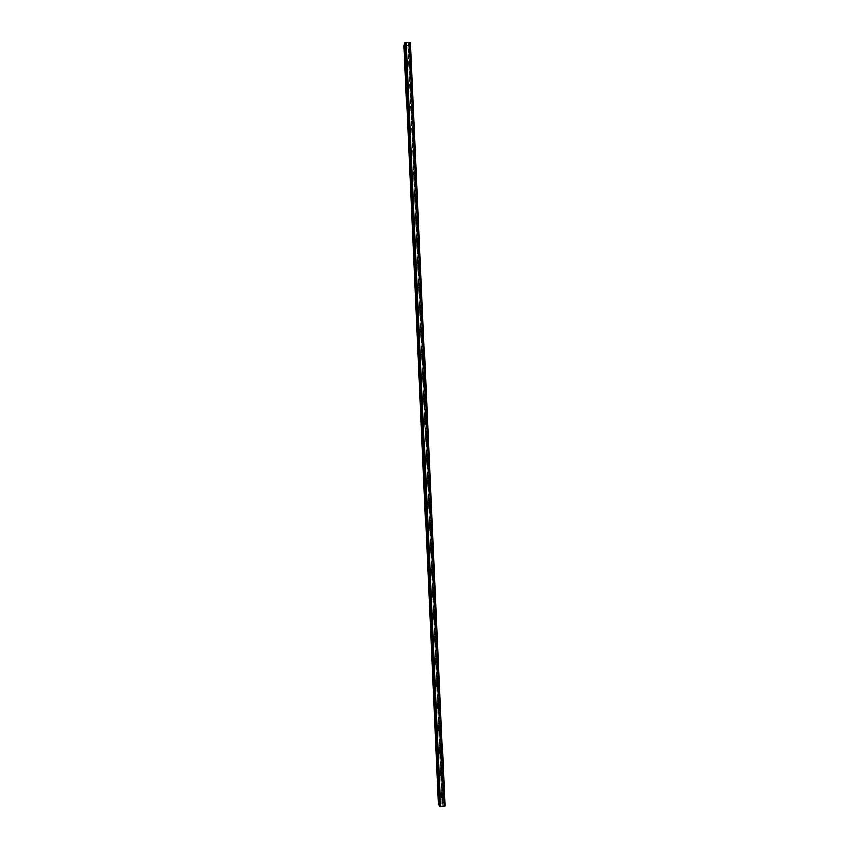 <?xml version="1.0" encoding="UTF-8"?>
<svg xmlns="http://www.w3.org/2000/svg" width="849" height="849" viewBox="0 0 849 849"><rect width="100%" height="100%" fill="white"/><g stroke="black" fill="none" stroke-linecap="round" stroke-linejoin="round"><path stroke-width="0.64" stroke-dasharray="4.25 3.18" d="M407.732 47.226L413.59 171.583L407.807 47.013M427.663 541.832L439.039 803.356L440.366 806.359L405.684 42.662L404.623 45.697L407.647 45.315M408.772 45.315L443.199 803.366L442.074 803.472L442.011 802.209L413.399 172.05M438.455 803.441L443.783 803.25L442.17 803.674L442.074 801.785L413.474 171.901M404.039 45.676L408.252 45.899L409.377 45.379L407.722 45.114M405.726 52.267L405.26 46.737L405.726 52.267L405.09 52.267M406.3 65.002L405.843 59.462L406.3 65.002L405.673 65.002M421.9 408.358L421.359 402.447L421.9 408.358L421.263 408.39M422.059 421.072L421.645 416.647L422.271 416.615L422.473 421.062M422.271 416.615L421.932 415.129L421.857 416.636M421.316 395.666L420.786 389.765L421.316 395.666L420.69 395.687M420.743 382.963L420.213 377.083L420.743 382.963L420.117 382.995M420.17 370.26L419.639 364.401L420.17 370.26L419.533 370.291M419.586 357.556L419.066 351.719L419.586 357.556L418.96 357.588M419.013 344.853L418.483 339.027L419.013 344.853L418.387 344.885M418.44 332.15L417.91 326.334L418.44 332.15L417.804 332.171M417.857 319.447L417.337 313.642L417.857 319.447L417.23 319.468M417.284 306.733L416.763 300.949L417.284 306.733L416.647 306.754M416.7 294.03L416.19 288.257L416.7 294.03L416.074 294.051M416.127 281.316L415.617 275.564L416.127 281.316L415.501 281.337M415.554 268.602L415.044 262.861L415.554 268.602L414.917 268.624M414.97 255.889L414.471 250.168L414.97 255.889L414.344 255.91M414.397 243.175L413.887 237.465L414.397 243.175L413.76 243.185M413.813 230.461L413.314 224.762L413.813 230.461L413.187 230.472M413.24 217.737L412.741 212.059L413.24 217.737L412.614 217.747M412.656 205.023L412.168 199.345L412.656 205.023L412.03 205.034M412.083 192.298L411.595 186.642L412.083 192.298L411.457 192.309M411.51 179.574L411.022 173.928L411.51 179.574L410.874 179.585M410.927 166.85L410.438 161.214L410.927 166.85L410.3 166.86M410.354 154.125L409.865 148.501L410.354 154.125L409.717 154.136M409.77 141.401L409.292 135.787L409.77 141.401L409.144 141.401M409.197 128.666L408.719 123.073L409.197 128.666L408.56 128.677M408.613 115.942L408.146 110.359L408.613 115.942L407.987 115.942M408.04 103.207L407.562 97.635L408.04 103.207L407.403 103.207M407.456 90.472L406.989 84.911L407.456 90.472L406.83 90.472M406.883 77.737L406.416 72.186L406.883 77.737L406.247 77.737M404.623 45.697L404.665 46.674M404.665 46.737L405.249 59.398M405.249 59.472L405.822 72.123M405.822 72.197L406.395 84.836M406.406 84.921L406.979 97.561M406.979 97.635L407.552 110.274M407.562 110.359L408.136 122.999M408.136 123.084L408.709 135.713M408.719 135.798L409.292 148.426M409.292 148.511L409.865 161.14M409.865 161.225L410.438 173.854M410.449 173.939L411.022 186.568M411.022 186.653L411.595 199.271M411.606 199.356L412.179 211.974M412.179 212.07L412.752 224.688M412.752 224.773L413.325 237.391M413.336 237.476L413.909 250.094M413.909 250.179L414.482 262.797M414.482 262.882L415.055 275.49M415.065 275.575L415.639 288.193M415.639 288.278L416.212 300.886M416.222 300.971L416.785 313.578M416.795 313.663L417.368 326.271M417.368 326.356L417.941 338.963M417.941 339.048L418.515 351.656M418.525 351.73L419.098 364.348M419.098 364.423L419.671 377.041M419.671 377.105L420.244 389.723M420.255 389.787L420.828 402.405M421.359 402.447L421.401 415.087M421.932 415.129L421.974 427.769M421.974 427.832L422.558 440.451M422.558 440.504L423.131 453.133M423.131 453.186L424.277 478.486M424.797 478.496L425.36 484.514L424.298 478.528L424.861 491.157M425.37 491.168L425.933 497.206L424.871 491.2L425.434 503.839M425.943 503.839L427.153 541.842M439.538 796.829L439.697 802.347L439.538 796.829L438.912 796.893M438.965 784.179L439.124 789.708L438.965 784.179L438.339 784.232M423.428 442L423.555 447.922L423.428 442L422.791 442.032M422.431 429.297L422.42 433.743M422.844 429.307L422.632 433.733M424.001 454.693L424.139 460.593L424.001 454.693L423.375 454.724M424.574 467.385L424.712 473.264L424.574 467.385L423.948 467.417M426.888 518.134L427.026 523.95L426.888 518.134L426.251 518.177M427.461 530.816L427.599 536.621L427.461 530.816L426.835 530.858M428.607 556.18L428.756 561.953L428.607 556.18L427.981 556.222M429.191 568.862L429.329 574.614L429.191 568.862L428.554 568.904M429.764 581.544L429.902 587.275L429.764 581.544L429.138 581.576M430.337 594.215L430.485 599.935L430.337 594.215L429.711 594.258M430.91 606.886L431.059 612.596L430.91 606.886L430.284 606.929M431.494 619.568L431.632 625.257L431.494 619.568L430.857 619.611M432.067 632.24L432.215 637.917L432.067 632.24L431.441 632.282M432.64 644.9L432.788 650.567L432.64 644.9L432.014 644.953M433.213 657.572L433.361 663.228L433.213 657.572L432.587 657.625M433.786 670.243L433.945 675.878L433.786 670.243L433.16 670.286M434.37 682.904L434.518 688.528L434.37 682.904L433.743 682.957M434.943 695.575L435.091 701.178L434.943 695.575L434.317 695.618M435.516 708.236L435.675 713.829L435.516 708.236L434.89 708.289M436.089 720.897L436.248 726.479L436.089 720.897L435.463 720.95M436.662 733.557L436.821 739.129L436.662 733.557L436.036 733.61M437.246 746.218L437.394 751.768L437.246 746.218L436.619 746.271M437.819 758.868L437.978 764.418L437.819 758.868L437.193 758.921M438.392 771.529L438.551 777.058L438.392 771.529L437.766 771.582M408.645 45.697L443.199 803.366M439.039 803.356L443.029 802.995M405.684 42.662L409.727 42.662L408.454 43.044L442.987 805.51L414.248 170.532M409.589 43.044L444.218 805.616L443.082 805.722M410.322 42.768L408.38 43.257L414.163 170.67M444.961 805.828L442.987 805.51M409.727 42.662L444.218 805.616M440.366 806.359L444.388 805.988M442.976 803.6L408.539 45.114M439.262 803.122L404.867 45.91M442.626 802.814L408.252 45.899M443.698 803.048L409.303 45.591M443.772 803.207L409.367 45.421M405.525 47.799L404.888 47.809M406.682 73.279L406.045 73.279M407.255 86.014L406.629 86.014M407.838 98.749L407.202 98.749M408.411 111.484L407.785 111.484M408.995 124.209L408.358 124.219M409.568 136.944L408.942 136.944M410.152 149.668L409.515 149.679M410.725 162.392L410.099 162.403M411.309 175.117L410.672 175.127M411.882 187.841L411.256 187.852M412.455 200.566L411.829 200.576M413.038 213.29L412.402 213.301M413.612 226.004L412.985 226.025M414.195 238.728L413.559 238.739M414.768 251.442L414.142 251.453M415.352 264.156L414.715 264.166M415.925 276.87L415.299 276.88M416.498 289.583L415.872 289.594M417.082 302.286L416.445 302.308M417.655 315L417.029 315.021M418.239 327.703L417.602 327.725M418.812 340.407L418.186 340.438M419.385 353.12L418.759 353.142M419.968 365.813L419.332 365.845M420.542 378.516L419.915 378.548M421.115 391.219L420.488 391.24M406.098 60.544L405.472 60.544M443.804 805.436L409.207 43.257M444.887 805.659L410.269 42.938M439.74 801.265L439.113 801.318M438.593 775.954L437.967 776.007M438.02 763.304L437.394 763.357M437.447 750.643L436.811 750.696M436.864 737.983L436.237 738.036M436.29 725.322L435.664 725.375M435.717 712.661L435.091 712.714M435.144 700L434.518 700.054M434.571 687.34L433.945 687.393M433.988 674.679L433.361 674.722M433.414 662.008L432.788 662.05M432.841 649.336L432.215 649.389M432.268 636.665L431.642 636.718M431.695 623.994L431.059 624.047M431.112 611.322L430.485 611.365M430.539 598.651L429.912 598.694M429.965 585.98L429.339 586.012M429.392 573.298L428.756 573.34M428.809 560.616L428.183 560.658M428.236 547.945L427.609 547.976M428.034 543.498L427.408 543.54M427.663 535.263L427.036 535.294M427.089 522.57L426.453 522.613M426.506 509.888L425.88 509.931M426.304 505.452L425.678 505.484M425.933 497.206L425.307 497.238M425.731 492.76L425.105 492.802M425.36 484.514L424.723 484.546M425.158 480.078L424.521 480.109M424.776 471.832L424.15 471.864M424.203 459.139L423.577 459.171M423.63 446.447L422.993 446.478M423.046 433.754L422.42 433.786M439.166 788.615L438.54 788.668M443.783 803.25L409.377 45.379M404.984 54.357L405.61 54.357M406.14 79.795L406.777 79.785M406.724 92.509L407.35 92.499M407.308 105.212L407.934 105.212M407.881 117.926L408.518 117.915M408.465 130.64L409.091 130.629M409.038 143.343L409.674 143.332M409.621 156.046L410.247 156.036M410.205 168.749L410.831 168.739M410.778 181.463L411.404 181.442M411.362 194.156L411.988 194.145M411.935 206.859L412.572 206.848M412.518 219.562L413.145 219.551M413.092 232.265L413.728 232.244M413.675 244.958L414.301 244.947M414.259 257.65L414.885 257.64M414.832 270.353L415.458 270.332M415.416 283.046L416.042 283.025M415.989 295.739L416.615 295.717M416.572 308.431L417.199 308.41M417.146 321.113L417.772 321.092M417.729 333.806L418.355 333.784M418.302 346.498L418.928 346.466M418.886 359.18L419.512 359.159M419.459 371.862L420.085 371.841M420.043 384.544L420.669 384.523M420.616 397.236L421.242 397.205M421.2 409.908L421.826 409.887M421.773 422.59L422.399 422.569M405.567 67.082L406.193 67.071M439.071 802.401L439.697 802.347M437.925 777.111L438.551 777.058M437.341 764.471L437.978 764.418M436.768 751.821L437.394 751.768M436.195 739.182L436.821 739.129M435.622 726.532L436.248 726.479M435.038 713.882L435.675 713.829M434.465 701.232L435.091 701.178M433.892 688.581L434.518 688.528M433.319 675.931L433.945 675.878M432.735 663.271L433.361 663.228M432.162 650.621L432.788 650.567M431.589 637.96L432.215 637.917M431.005 625.299L431.632 625.257M430.432 612.638L431.059 612.596M429.859 599.978L430.485 599.935M429.276 587.317L429.902 587.275M428.703 574.656L429.329 574.614M428.129 561.985L428.756 561.953M427.546 549.324L428.172 549.282M426.973 536.653L427.599 536.621M426.389 523.992L427.026 523.95M425.816 511.321L426.442 511.278M425.243 498.65L425.869 498.607M424.659 485.978L425.285 485.936M424.086 473.296L424.712 473.264M423.502 460.625L424.139 460.593M422.929 447.954L423.555 447.922M422.346 435.272L422.982 435.24M438.498 789.761L439.124 789.708"/><path stroke-width="1.27" d="M404.665 46.674L404.984 54.357L404.761 46.737M420.828 402.405L421.2 409.908L420.733 402.479M421.401 415.087L421.433 421.104M423.704 465.814L424.086 473.296L423.598 465.857M424.277 478.486L424.659 485.978L424.171 478.528M424.861 491.157L425.243 498.65L424.744 491.2M425.434 503.839L425.816 511.321L425.317 503.871M426.58 529.171L426.973 536.653L426.463 529.203M427.153 541.842L427.546 549.324L427.036 541.864M427.737 554.514L428.129 561.985L427.609 554.524M428.31 567.174L428.703 574.656L428.183 567.185M405.206 59.472L405.567 67.082L405.334 59.462M421.306 415.161L421.847 421.083M420.159 389.797L420.616 397.236L420.287 389.787M419.586 377.115L420.043 384.544L419.714 377.105M419.003 364.423L419.459 371.862L419.141 364.423M418.43 351.741L418.886 359.18L418.568 351.73M417.857 339.048L418.302 346.498L417.995 339.048M417.284 326.356L417.729 333.806L417.421 326.356M416.71 313.663L417.146 321.113L416.848 313.663M416.137 300.971L416.572 308.431L416.265 300.971M415.564 288.278L415.989 295.739L415.692 288.278M414.991 275.575L415.416 283.046L415.119 275.575M414.408 262.882L414.832 270.353L414.545 262.882M413.834 250.179L414.259 257.65L413.972 250.179M413.261 237.476L413.675 244.958L413.399 237.476M412.688 224.773L413.092 232.265L412.816 224.773M412.115 212.07L412.518 219.562L412.243 212.07M411.542 199.356L411.935 206.859L411.669 199.356M410.958 186.653L411.362 194.156L411.096 186.653M410.385 173.939L410.778 181.463L410.523 173.939M409.812 161.225L410.205 168.749L409.94 161.225M409.239 148.511L409.621 156.046L409.367 148.511M408.666 135.798L409.038 143.343L408.793 135.798M408.082 123.084L408.465 130.64L408.22 123.084M407.509 110.359L407.881 117.926L407.637 110.359M406.936 97.646L407.308 105.212L407.064 97.635M406.363 84.921L406.724 92.509L406.491 84.921M405.78 72.197L406.14 79.795L405.907 72.197M439.686 806.306L405.015 42.779L410.332 42.726L444.972 805.871L439.686 806.306L438.455 803.441M405.015 42.779L404.039 45.676M439.071 800.246L438.604 794.781M438.657 800.289L438.498 794.781M438.498 787.639L438.031 782.141M438.084 787.67L437.925 782.152M422.993 446.404L422.579 440.504M422.579 446.425L422.452 440.514M422.42 433.743L422.218 429.339M422.006 433.765L421.804 429.329M423.566 459.054L423.152 453.186M423.152 459.076L423.025 453.186M426.442 522.326L426.018 516.532M426.028 522.347L425.89 516.542M429.318 585.555L428.883 579.835M428.904 585.577L428.756 579.846M429.891 598.195L429.456 592.496M429.477 598.216L429.329 592.506M430.464 610.834L430.029 605.146M430.05 610.856L429.902 605.157M431.037 623.474L430.602 617.807M430.623 623.495L430.475 617.807M431.61 636.103L431.175 630.457M431.196 636.134L431.048 630.467M432.183 648.742L431.738 643.107M431.77 648.774L431.621 643.118M432.757 661.371L432.311 655.757M432.343 661.403L432.194 655.757M433.33 674.01L432.884 668.396M432.926 674.042L432.767 668.407M433.903 686.639L433.457 681.047M433.499 686.671L433.34 681.057M434.476 699.268L434.03 693.686M434.072 699.3L433.913 693.697M435.049 711.897L434.603 706.326M434.646 711.929L434.486 706.336M435.622 724.526L435.176 718.965M435.219 724.558L435.059 718.976M436.195 737.144L435.749 731.605M435.792 737.187L435.633 731.615M436.779 749.773L436.312 744.244M436.365 749.805L436.206 744.255M437.352 762.391L436.885 756.884M436.938 762.434L436.779 756.894M437.925 775.01L437.458 769.512M437.511 775.052L437.352 769.523M438.455 803.515L404.028 45.602M440.769 806.539L406.066 42.45M444.165 806.232L409.494 42.45M438.445 803.472L404.028 45.634M444.972 805.871L410.332 42.726"/></g></svg>
